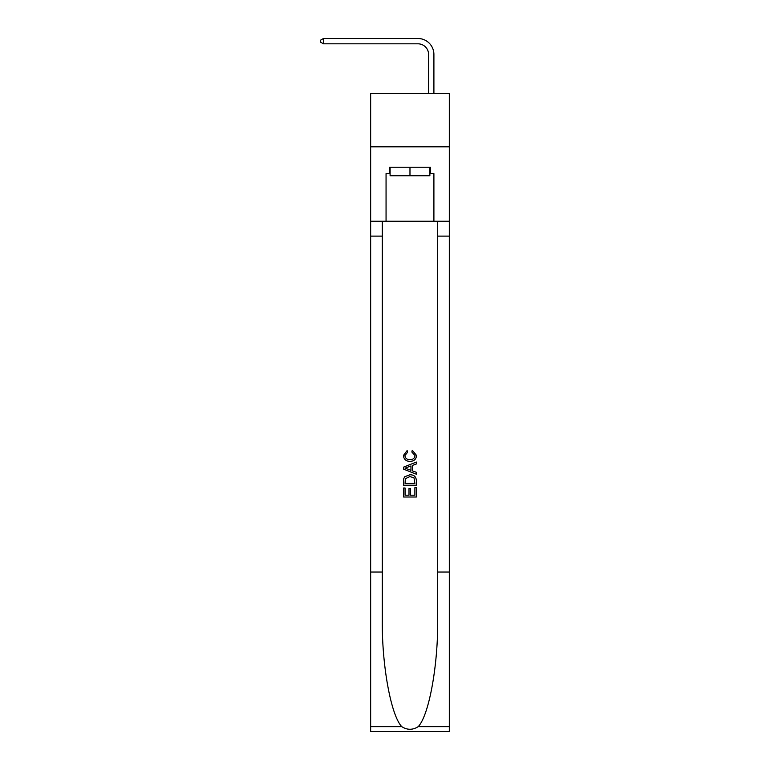<?xml version="1.0" encoding="UTF-8"?>
<svg xmlns="http://www.w3.org/2000/svg" width="770" height="770" viewBox="0 0 770 770"><rect width="100%" height="100%" fill="white"/><g stroke="black" fill="none" stroke-linecap="round" stroke-linejoin="round"><path stroke-width="1.16" d="M449.314 146.82L449.314 93.67L370.649 93.67L370.649 146.82L449.314 146.82L449.314 221.24L433.905 221.24L433.905 173.616L430.497 173.616L430.497 167.234L389.466 167.234L389.466 173.616L390.101 173.616M428.582 93.67L428.582 54.449A10.626 10.626 114.2 0 0 417.956 43.813L323.448 43.813L320.686 42.225L320.686 40.098L323.448 38.5L417.956 38.5A15.949 15.949 -65.8 0 1 433.905 54.449L433.905 93.67M429.862 167.234L429.862 175.743L390.101 175.743L390.101 167.234M409.977 167.234L409.977 175.743M414.886 487.68L414.886 495.206L410.468 495.206L414.886 495.206L414.886 487.68L416.358 487.68L416.358 497.006L403.596 497.006L403.596 488.007L403.596 497.006M408.995 488.498L408.995 495.206L405.068 495.206L408.995 495.206L408.995 488.498L410.468 488.498L410.468 495.206M404.693 476.755L403.778 478.613L404.693 476.755L409.909 474.763C413.99 474.744 416.137 476.707 416.358 480.663L416.358 485.225L403.596 485.225L403.596 480.865L403.596 485.225M412.268 450.229L411.854 452.029L412.268 450.229L416.522 455.436C416.175 459.353 413.962 461.326 409.881 461.355L409.881 461.355C405.963 461.269 403.817 459.305 403.432 455.474L407.137 450.556L407.532 452.356L404.905 455.561C405.289 458.314 406.945 459.642 409.871 459.555C412.855 459.709 414.587 458.391 415.049 455.609L411.854 452.029M418.206 726.649L449.314 726.649L449.314 731.5L370.649 731.5L370.649 572.043L382.286 572.043L382.286 619.446C381.728 664.76 390.919 715.378 401.757 726.649C407.234 730.143 412.72 730.143 418.206 726.649C429.044 715.378 438.236 664.76 437.678 619.446L437.678 221.24M403.596 467.12L403.596 469.151L416.358 474.214L403.596 469.151L403.596 467.12L416.358 462.058L403.596 467.12M437.678 572.043L449.314 572.043L449.314 221.24M370.649 572.043L370.649 146.82M382.286 221.24L382.286 572.043M449.314 726.649L449.314 572.043M370.649 221.24L386.059 221.24L386.059 173.616L389.466 173.616M386.059 221.24L433.905 221.24M429.862 173.616L430.497 173.616M416.358 462.058L416.358 463.964L412.431 465.417L412.431 470.855L416.358 472.308L416.358 474.214M407.426 469.007L410.959 470.316L410.959 465.956L405.068 468.141L407.426 469.007M410.959 465.956L410.959 470.316M403.596 480.865L403.778 478.613M413.981 477.785L414.886 483.425L413.981 477.785L409.881 476.563L405.338 478.738L405.068 483.425L414.886 483.425L405.068 483.425M403.596 488.007L405.068 488.007L405.068 495.206M428.582 54.449A10.626 10.626 114.2 0 0 417.956 43.813A10.626 10.626 114.2 0 1 428.582 54.449A10.626 10.626 114.2 0 0 417.956 43.813A10.626 10.626 114.2 0 1 428.582 54.449A10.626 10.626 114.2 0 0 417.956 43.813A10.626 10.626 114.2 0 1 428.582 54.449A10.626 10.626 114.2 0 0 417.956 43.813A10.626 10.626 114.2 0 1 428.582 54.449A10.626 10.626 114.2 0 0 417.956 43.813A10.626 10.626 114.2 0 1 428.582 54.449A10.626 10.626 114.2 0 0 417.956 43.813A10.626 10.626 114.2 0 1 428.582 54.449A10.626 10.626 114.2 0 0 417.956 43.813A10.626 10.626 114.2 0 1 428.582 54.449A10.626 10.626 114.2 0 0 417.956 43.813A10.626 10.626 114.2 0 1 428.582 54.449A10.626 10.626 114.2 0 0 417.956 43.813A10.626 10.626 114.2 0 1 428.582 54.449A10.626 10.626 114.2 0 0 417.956 43.813A10.626 10.626 114.2 0 1 428.582 54.449A10.626 10.626 114.2 0 0 417.956 43.813A10.626 10.626 114.2 0 1 428.582 54.449A10.626 10.626 114.2 0 0 417.956 43.813A10.626 10.626 114.2 0 1 428.582 54.449A10.626 10.626 114.2 0 0 417.956 43.813A10.626 10.626 114.2 0 1 428.582 54.449A10.626 10.626 114.2 0 0 417.956 43.813A10.626 10.626 114.2 0 1 428.582 54.449A10.626 10.626 114.2 0 0 417.956 43.813A10.626 10.626 114.2 0 1 428.582 54.449A10.626 10.626 114.2 0 0 417.956 43.813A10.626 10.626 114.2 0 1 428.582 54.449A10.626 10.626 114.2 0 0 417.956 43.813A10.626 10.626 114.2 0 1 428.582 54.449A10.626 10.626 114.2 0 0 417.956 43.813A10.626 10.626 114.2 0 1 428.582 54.449A10.626 10.626 114.2 0 0 417.956 43.813M323.448 43.813L323.448 38.5L417.956 38.5M437.678 236.12L449.314 236.12M382.286 236.12L370.649 236.12M370.649 726.649L401.757 726.649"/></g></svg>
